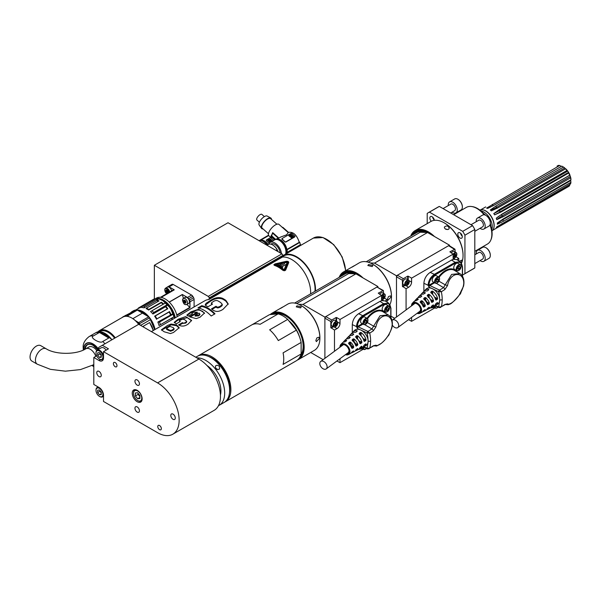 <?xml version="1.0" encoding="UTF-8"?>
<svg xmlns="http://www.w3.org/2000/svg" width="601" height="601" viewBox="0 0 601 601"><rect width="100%" height="100%" fill="white"/><g stroke="black" fill="none" stroke-linecap="round" stroke-linejoin="round"><path stroke-width="0.9" d="M102.343 345.297L138.718 324.292L198.908 359.045A30.486 17.602 60 0 1 218.824 385.91A30.486 17.602 60 0 1 214.151 410.34L172.825 434.2A30.486 17.602 -120 0 0 177.505 409.769A30.486 17.602 -120 0 0 157.582 382.897L103.507 351.675L108.45 348.828L102.343 345.297L98.744 347.37L98.744 349.226M102.921 394.384A4.891 2.825 60 0 1 99.466 396.382A4.891 2.825 60 0 1 96.01 390.395A4.891 2.825 60 0 1 99.466 388.396A4.891 2.825 60 0 1 102.921 394.384M99.466 389.996L97.67 390.154L97.67 392.551L99.466 394.789L101.261 394.624L101.261 392.228L99.466 389.996M103.507 395.473A5.401 3.118 60 0 1 102.523 396.855A5.401 3.118 60 0 1 99.826 396.592A5.401 3.118 60 0 1 99.638 396.48M96.01 390.192A5.401 3.118 60 0 1 96.01 389.981A5.401 3.118 60 0 1 97.122 387.51A5.401 3.118 60 0 1 98.819 387.352M96.686 355.822L93.809 357.49L93.809 384.452L99.015 387.465A6.356 3.666 -120 0 1 103.507 395.24L103.507 401.468L157.582 432.69A30.486 17.602 -120 0 0 172.825 434.2M103.507 351.675L103.507 357.903A6.356 3.666 -120 0 1 102.193 360.81A6.356 3.666 -120 0 1 99.015 360.495L100.57 359.593M93.809 357.49L99.015 360.495M137.193 390.312A6.987 4.034 -120 0 0 133.7 389.966A6.987 4.034 -120 0 0 132.626 395.571A6.987 4.034 -120 0 0 137.193 401.723A6.987 4.034 -120 0 0 140.687 402.069A6.987 4.034 -120 0 0 141.761 396.472A6.987 4.034 -120 0 0 137.193 390.312M134.947 408.207A3.178 1.833 60 0 1 135.608 406.757A3.178 1.833 60 0 1 138.778 408.59A3.178 1.833 60 0 1 138.778 412.256A3.178 1.833 60 0 1 136.337 411.407A3.178 1.833 60 0 1 134.947 408.207M139.44 383.836A3.178 1.833 -120 0 0 138.05 380.636A3.178 1.833 -120 0 0 135.608 379.787A3.178 1.833 -120 0 0 134.947 381.237A3.178 1.833 -120 0 0 136.337 384.437A3.178 1.833 -120 0 0 138.778 385.286A3.178 1.833 -120 0 0 139.44 383.836M96.769 372.68A3.178 1.833 60 0 1 97.43 371.23A3.178 1.833 60 0 1 100.607 373.063A3.178 1.833 60 0 1 100.607 376.729A3.178 1.833 60 0 1 98.158 375.88A3.178 1.833 60 0 1 96.769 372.68M113.386 363.605A2.539 1.465 60 0 1 113.912 362.441A2.539 1.465 60 0 1 116.459 363.913A2.539 1.465 60 0 1 116.459 366.843A2.539 1.465 60 0 1 114.498 366.167A2.539 1.465 60 0 1 113.386 363.605M157.762 426.567A2.539 1.465 60 0 1 158.288 425.403A2.539 1.465 60 0 1 160.828 426.875A2.539 1.465 60 0 1 160.828 429.805A2.539 1.465 60 0 1 158.874 429.122A2.539 1.465 60 0 1 157.762 426.567M175.282 418.011A3.178 1.833 -120 0 0 173.892 414.818A3.178 1.833 -120 0 0 171.45 413.961A3.178 1.833 -120 0 0 170.789 415.419A3.178 1.833 -120 0 0 172.179 418.612A3.178 1.833 -120 0 0 174.621 419.46A3.178 1.833 -120 0 0 175.282 418.011M106.167 350.143A5.401 3.118 -120 0 0 101.253 347.784L97.122 350.165A5.401 3.118 -120 0 0 96.01 352.637A5.401 3.118 -120 0 0 96.01 352.855M99.638 359.135A5.401 3.118 -120 0 0 99.826 359.248A5.401 3.118 -120 0 0 102.523 359.518A5.401 3.118 -120 0 0 103.5 358.151M103.507 355.807A5.401 3.118 -120 0 0 97.122 350.165M102.921 357.047A4.891 2.825 60 0 1 99.466 359.045A4.891 2.825 60 0 1 96.01 353.05A4.891 2.825 60 0 1 99.466 351.059A4.891 2.825 60 0 1 102.921 357.047M99.466 352.652L97.67 352.817L97.67 355.206L99.466 357.445L101.261 357.287L101.261 354.89L99.466 352.652M99.466 357.445L101.261 356.408M97.67 355.206L99.916 353.914L101.261 355.589M99.916 353.215L99.916 353.914M135.864 389.756A6.356 3.666 -120 0 0 134.827 390.057A6.356 3.666 -120 0 0 133.512 392.964A6.356 3.666 -120 0 0 133.512 393.174M137.817 400.627A6.356 3.666 -120 0 0 138.005 400.739A6.356 3.666 -120 0 0 141.175 401.055A6.356 3.666 -120 0 0 141.949 400.304M141.776 398.147A5.845 3.373 60 0 1 137.644 400.529A5.845 3.373 60 0 1 133.512 393.377A5.845 3.373 60 0 1 137.644 390.988A5.845 3.373 60 0 1 141.776 398.147M137.644 392.769L135.398 392.964L135.398 395.961L137.644 398.756L139.89 398.553L139.89 395.563L137.644 392.769M137.644 398.756L139.89 397.456M135.398 395.961L138.095 394.406L139.89 396.637M138.095 393.324L138.095 394.406M99.466 394.789L101.261 393.745M97.67 392.551L99.916 391.251L101.261 392.934M99.916 390.552L99.916 391.251M282.808 255.756A26.677 15.401 60 0 1 283.304 255.448A26.677 15.401 60 0 1 296.639 256.77A26.677 15.401 60 0 1 315.45 291.064M314.954 291.35A26.046 15.033 -120 0 0 296.639 257.288A26.046 15.033 -120 0 0 283.619 255.996L282.801 256.469M282.808 255.425L209.148 297.946A1.27 0.736 60 0 0 208.246 296.391L154.352 265.274L228.012 222.746L281.907 253.862A1.27 0.736 -120 0 1 282.808 255.425L282.808 256.402A1.27 0.736 -120 0 1 282.545 256.988A1.27 0.736 -120 0 1 282.357 257.04M310.597 293.859A26.677 15.401 -120 0 0 301.882 268.782A26.677 15.401 -120 0 0 282.455 257.033M151.384 331.609L204.791 300.778A26.677 15.401 60 0 1 208.697 299.568A1.27 0.736 60 0 0 208.885 299.516L282.545 256.988M209.148 297.946L209.148 298.93A1.27 0.736 60 0 1 208.885 299.516M154.352 298.945L154.352 265.274M167.904 286.722L172.036 284.341A21.598 12.471 -120 0 0 171.623 284.558L167.491 286.947A21.598 12.471 60 0 1 167.904 286.722A2.539 1.465 60 0 1 169.129 286.88L174.267 289.84L161.151 297.412A17.467 10.082 -120 0 1 169.197 302.063L182.313 294.49L187.452 297.457A2.539 1.465 60 0 1 188.669 298.712A21.598 12.471 60 0 1 189.488 300.124A2.539 1.465 60 0 1 189.969 301.815L189.969 307.75L176.852 315.322A17.467 10.082 -120 0 1 177.167 316.727M172.036 284.341A2.539 1.465 60 0 1 173.261 284.491L169.129 286.88M187.452 297.457L191.584 295.068L173.261 284.491M191.584 295.068A2.539 1.465 60 0 1 192.801 296.331A21.598 12.471 -120 0 1 193.62 297.743A2.539 1.465 60 0 1 194.1 299.426L189.969 301.815M194.1 306.946L194.1 299.426M273.906 264.853L274.454 265.417A26.677 15.401 60 0 1 282.545 270.082C283.965 270.953 285.024 270.901 285.73 269.932L288.75 262.397M222.438 298.276A26.677 15.401 60 0 1 225.871 300.372L228.192 303.911L223.076 309.275C218.847 312.122 215.15 312.122 211.98 309.267A26.677 15.401 -120 0 0 211.469 308.891L216.014 306.262A26.677 15.401 60 0 1 216.533 306.638C217.224 307.411 218.546 307.231 220.499 306.104L222.28 304.376L220.747 302.603A26.677 15.401 -120 0 0 218.681 301.326C217.051 300.169 215.218 300.275 213.182 301.634L211.334 303.002L212.123 303.933A26.677 15.401 60 0 1 212.514 304.121L207.961 306.75A26.677 15.401 -120 0 0 207.578 306.555L205.489 305.376L205.264 304.452L206.323 303.137L209.599 301.048C214.121 297.78 218.403 296.856 222.438 298.276L222.438 299.058C218.403 297.66 214.121 298.599 209.599 301.875L205.309 305.128M201.733 305.691A26.677 15.401 60 0 1 214.985 313.797L211.184 315.991A26.677 15.401 -120 0 0 197.932 307.885L201.733 305.691L201.733 306.51L198.969 308.11M192.365 313.752L188.196 316.156L186.858 315.037L190.923 311.851L198.63 309.222L204.528 313.023L200.005 317.23L196.264 318.613L189.961 316.945A26.677 15.401 -120 0 0 189.428 316.689L197.286 312.152L193.131 312.407C191.794 313.159 191.539 313.602 192.365 313.752L191.944 313.384L191.944 314.18M179.564 321.941L179.669 320.446L182.764 319.108L184.56 319.627L186.693 321.317L185.679 322.331C184.199 323.248 183.132 323.346 182.479 322.617L178.52 324.908C181.51 326.704 184.71 326.433 188.113 324.112L191.614 320.416L185.709 316.599L178.212 319.184L178.212 320.01L174.373 322.684M179.353 320.874L180.308 321.512L176.341 323.804L174.222 322.301L178.212 319.184M176.559 324.916L179.203 327.733L173.509 332.481L170.429 333.57L164.238 331.797L161.406 329.784L167.551 325.411L171.09 324.037L176.559 324.916L176.559 325.697L179.151 328.123M176.559 325.697L171.187 324.825L161.541 330.174M173.929 328.927L173.381 330.182L170.586 331.249L166.65 329.438L166.522 328.199L169.985 326.411L173.366 327.65L173.937 328.92L171.15 330.46L169.55 330.159L166.485 328.349M179.211 325.284L182.479 323.398L182.479 322.617M182.479 323.398L185.679 323.113L186.693 322.098L186.693 321.317M178.212 320.01L187.242 317.659L191.569 320.806M190.923 311.851L190.923 312.678L196.782 310.154L199.231 310.078L202.439 311.25L204.483 313.421M190.156 317.043L197.286 312.933L197.286 312.152M190.923 312.678L187.001 315.42M198.676 315.104L195.145 315.307L195.145 316.088L198.676 315.886L199.855 314.759L199.855 313.977L198.676 315.104L198.676 315.886M195.145 315.307L199.036 313.061L199.855 313.977M214.467 314.098A25.723 14.852 -120 0 0 201.733 306.51M211.8 304.534L211.297 303.174M228.162 304.316L225.871 301.154A25.723 14.852 -120 0 0 222.438 299.058M212.063 309.327L216.014 307.043L216.014 306.262M220.499 306.104L220.499 306.901C218.524 308.035 217.201 308.208 216.533 307.427A25.723 14.852 -120 0 0 216.014 307.043M216.533 307.427L216.533 306.638M220.499 306.901L222.107 305.646L222.28 304.331M274.454 265.311A26.805 15.476 60 0 1 282.545 269.977C283.957 270.848 285.024 270.796 285.73 269.826L288.69 262.645C288.796 261.63 288.022 261.187 286.354 261.3L275.175 263.847L273.936 264.635L274.454 265.417M288.074 262.524L285.114 269.601L282.988 269.721A26.805 15.476 -120 0 0 274.905 265.049L275.476 264.042L286.519 261.63L288.119 262.329M286.519 261.63L275.476 264.042M286.519 261.683L288.074 262.577M275.476 264.094L274.905 265.101M275.709 264.38L275.536 264.74A26.744 15.438 -120 0 1 283.619 269.406L284.258 269.368L287.218 262.427L286.752 262.164L287.218 262.382L275.536 264.688A26.805 15.476 60 0 1 283.619 269.353L284.258 269.316L287.218 262.382L286.752 262.111M278.233 264.853A26.805 15.476 60 0 1 282.718 267.453L282.455 267.603A26.805 15.476 -120 0 0 277.962 265.011L278.233 264.906A26.744 15.438 -120 0 1 282.68 267.475M282.004 266.724L285.836 264.575L282.004 266.724M280.742 265.747L282.478 264.846M279.42 265.221L283.251 263.065L279.42 265.221M282.034 266.589L283.77 265.642M283.77 265.695L285.836 264.62M282.478 264.898L284.543 263.816M279.45 265.109L281.185 264.147M281.185 264.2L283.251 263.118M166.612 293.746L165.41 292.311L164.704 289.907L165.538 288.18A3.493 2.013 -120 0 0 164.817 289.75M166.86 287.421A2.539 1.465 60 0 1 167.093 287.195A21.598 12.471 60 0 1 167.491 286.947M189.969 307.75A17.467 10.082 -120 0 0 189.871 307.374A14.289 8.249 60 0 1 187.016 304.384M183.523 298.336A14.289 8.249 60 0 1 182.404 294.58L169.287 302.145A17.467 10.082 -120 0 1 176.754 314.947L189.871 307.374M174.267 289.84A17.467 10.082 -120 0 0 173.584 289.75L160.475 297.322A17.467 10.082 -120 0 0 156.44 298.096L156.192 298.239M157.447 298.374A17.467 10.082 60 0 1 175.282 317.816M159.693 299.133A17.083 9.864 60 0 1 174.786 318.102M169.7 291.988A3.493 2.013 -120 0 0 167.98 288.871A3.493 2.013 -120 0 0 165.538 288.18L167.424 287.09A3.493 2.013 60 0 1 169.865 287.781A3.493 2.013 60 0 1 171.585 290.899M165.718 290.614L165.891 291.064L167.318 290.238L166.372 289.69L165.718 290.614L167.018 289.87M167.318 290.238L167.664 290.441L165.891 291.462L167.018 292.86L168.31 292.116L167.664 290.441M167.318 292.837L167.837 292.785M165.891 291.462L165.891 291.064M165.891 290.366L166.717 289.892M168.31 292.116L167.018 292.86M166.717 292.484L168.137 291.665M168.137 291.267L166.372 292.289M166.192 291.838L167.837 290.892M184.935 304.241A3.493 2.013 -120 0 0 186.821 304.504C185.506 304.294 184.026 305.917 182.486 300.177L183.328 298.449L185.213 297.36A3.493 2.013 60 0 1 188.706 299.381A3.493 2.013 60 0 1 188.706 303.415L186.821 304.504A3.493 2.013 -120 0 0 186.821 300.47A3.493 2.013 -120 0 0 183.328 298.449A3.493 2.013 -120 0 0 182.599 300.019M183.508 300.883L183.681 301.334L185.1 300.508L183.681 300.237L183.508 300.883L184.8 300.132M185.1 300.508L185.446 300.71L183.681 301.732L184.8 303.129L186.1 302.378L185.446 300.71M185.1 303.099L185.626 303.054M183.681 301.732L183.681 301.334M183.681 300.635L184.499 300.162M186.1 302.378L184.8 303.129M184.499 302.754L185.927 301.935M185.927 301.529L184.154 302.551M183.981 302.108L185.626 301.154M173.028 313.654L173.126 313.692A187.024 104.544 0.4 0 1 173.193 314.293L173.02 314.285A190.697 106.49 178.4 0 0 172.953 313.677L173.028 313.654A17.895 10.33 -120 0 0 167.777 305.053L167.724 305.113A193.657 117.601 -62.7 0 0 167.183 304.722L167.236 304.662A18.608 10.743 -120 0 0 165.545 302.934L165.643 302.874A17.895 10.33 -120 0 0 158.747 298.892L158.784 298.87A187.114 150.505 57.9 0 0 157.875 298.464L156.237 298.239M167.777 305.053L167.799 304.962A187.625 113.837 115.2 0 0 167.258 304.572L167.236 304.662M174.433 318.305A17.895 10.33 -120 0 0 174.072 316.78L174.11 316.629A187.625 12.613 145.9 0 0 173.982 316.637L173.944 316.78A18.608 10.743 -120 0 0 173.103 314.263M138.117 308.651L138.35 308.065A17.895 10.33 60 0 1 138.666 307.862A17.895 10.33 60 0 1 140.041 307.284L140.056 307.75A17.512 10.112 -120 0 0 138.591 308.351L135.653 310.048M153.36 299.846A17.895 10.33 60 0 0 152.646 300.012L140.041 307.284M171.961 319.732A17.512 10.112 -120 0 0 171.631 318.252L174.072 316.78M170.466 314.766A17.512 10.112 -120 0 0 169.174 312.024L169.535 311.588A17.895 10.33 60 0 1 171.045 314.781L157.86 322.046A17.512 10.112 -120 0 1 159.025 325.524L171.631 318.252M156.568 319.304A17.512 10.112 -120 0 0 154.63 316.164L155.186 316.028A17.895 10.33 60 0 1 156.936 318.861L169.174 312.024M148.627 310.033A17.512 10.112 -120 0 0 146.058 308.553L146.456 308.148A17.895 10.33 60 0 1 148.77 309.477L148.627 310.033L161.233 302.761A17.512 10.112 -120 0 1 163.164 304.286L150.558 311.566A17.512 10.112 -120 0 1 152.954 314.015L165.56 306.735A17.512 10.112 -120 0 1 167.236 308.884L154.63 316.164M158.484 301.199A17.512 10.112 -120 0 0 156.733 300.575L144.127 307.855A17.512 10.112 -120 0 0 141.731 307.532L142.557 306.082L156.14 298.254A18.608 10.743 -120 0 1 157.83 298.479L157.83 298.479A18.556 10.713 -120 0 0 156.305 298.254M140.056 307.75L142.369 306.412M172.104 317.937A17.895 10.33 60 0 1 172.457 319.447M174.012 316.832A193.702 11.997 -32.5 0 0 173.877 316.84L159.025 325.524M160.384 324.63A18.608 10.743 60 0 0 159.528 322.076L173.02 314.285M155.186 316.028L167.784 308.749A17.895 10.33 60 0 0 165.808 306.209L167.724 305.113M169.535 311.588L156.936 318.861M172.953 313.677L171.045 314.781M165.808 306.209L165.56 306.735M152.954 314.015L153.683 312.512L167.183 304.722M153.683 312.512A18.608 10.743 60 0 0 151.963 310.755L165.463 302.964M162.871 300.658L170.368 308.012L174.598 318.207A17.016 9.826 -120 0 0 162.871 300.658L158.792 298.877A17.835 10.3 60 0 1 162.293 300.327A17.835 10.3 60 0 1 165.793 302.919M158.747 298.892L156.778 300.042A17.895 10.33 60 0 1 159.062 300.868L146.456 308.148M165.56 302.904L163.652 304.008A17.895 10.33 60 0 0 161.376 302.205L148.77 309.477M157.83 298.479L157.77 298.524A192.065 156.869 -120 0 1 158.694 298.937M156.778 300.042L156.733 300.575M144.127 307.855L144.278 306.315L157.77 298.524M142.557 306.082A18.608 10.743 60 0 1 144.278 306.315M152.646 300.012L152.662 300.47M161.376 302.205L161.233 302.761M163.164 304.286L163.652 304.008M151.963 310.755L150.558 311.566M167.236 308.884L167.784 308.749M159.528 322.076L157.86 322.046M146.764 315.585A16.768 9.684 -120 0 0 139.184 311.04M144.826 314.383A16.099 9.293 -120 0 0 142.79 313.001A16.099 9.293 -120 0 0 141.227 312.219M122.146 317.531A17.977 10.375 60 0 1 123.355 316.614L127.66 314.744L133.948 311.108L130.62 312.67M137.509 310.139L148.687 316.832L142.565 313.053L132.851 318.665M138.696 324.307A17.534 10.119 -120 0 0 131.935 318.094A17.534 10.119 -120 0 0 131.852 318.049M138.643 324.337A17.782 10.27 -120 0 0 131.762 317.997A17.782 10.27 -120 0 0 122.867 317.11L99.511 330.595A17.782 10.27 60 0 1 115.287 337.822M99.45 332.436L93.523 335.861C88.505 337.138 100.592 344.365 102.854 341.436L108.781 338.017A17.782 10.27 60 0 0 99.45 332.436L108.781 338.017M85.289 349.068A11.494 6.641 60 0 1 87.551 344.764M96.731 350.466A8.895 5.131 -120 0 0 88.933 346.972L85.793 348.79A8.895 5.131 60 0 1 95.807 356.333M46.172 348.79L40.785 345.673A8.895 5.131 120 0 0 33.934 348.054A8.895 5.131 120 0 0 30.05 357.009A8.895 5.131 120 0 0 31.891 361.081L37.285 364.191A8.895 5.131 -60 0 1 35.436 360.119A8.895 5.131 -60 0 1 39.32 351.172A8.895 5.131 -60 0 1 46.172 348.79C55.54 354.838 76.425 354.838 85.793 348.79M153.398 330.445L152.053 326.719L149.641 322.564L143.354 326.193L143.789 327.222M143.812 327.237L143.354 326.193L149.641 322.564L153.3 330.505M131.784 311.739L130.064 313.346L131.919 311.679L133.948 311.108L126.428 315.029L130.89 312.873M125.94 315.209L124.978 315.675M259.008 240.64A9.398 5.424 60 0 1 260.323 240.468A9.398 5.424 60 0 1 267.084 245.155M267.858 244.712A8.256 4.77 -120 0 0 261.728 240.731M260.225 240.46A8.895 5.131 60 0 1 268.181 244.524M259.985 240.468L259.782 240.272A9.27 5.356 60 0 0 259.414 240.535M260.21 240.46L268.685 235.569M269.083 243.405A8.895 5.131 -120 0 0 267.843 241.985A8.895 5.131 -120 0 0 266.393 240.753L266.453 240.595A0.639 0.473 -158.9 0 1 266.476 239.912L270.743 237.455M268.519 235.224L259.782 240.272M266.453 240.595L269.158 243.292M272.403 241.136L270.27 238.958L267.723 240.16L269.917 242.579M267.64 240.28L270.24 239.033L272.351 241.166M269.526 240.52L270.029 240.708M270.3 241.039L270.788 241.204A1.149 0.849 21.1 0 0 269.263 239.679L269.609 240.227A0.548 0.406 21.1 0 1 270.292 240.813L270.292 240.813A0.548 0.406 -158.9 0 0 269.639 240.145L269.256 239.882M271.089 240.888A1.149 0.849 -158.9 0 1 270.758 241.279M268.166 240.377L269.819 242.188L270.713 241.805M269.992 240.46L269.601 240.685L269.992 240.46M270.788 241.204L270.33 240.963M270.698 241.625L269.849 242.113L268.174 240.34L268.805 239.942L269.301 240.332A0.548 0.406 -158.9 0 0 269.954 241.001L270.698 241.625M277.978 251.594L277.106 249.776L275.964 250.437M278 251.609A8.324 4.8 -120 0 0 272.786 244.975A8.324 4.8 -120 0 0 272.704 244.923M277.106 249.776A8.572 4.951 -120 0 0 272.614 244.87A8.572 4.951 -120 0 0 268.324 244.442L266.957 245.231M280.156 252.856A7.625 4.402 -120 0 0 276.205 245.396A7.625 4.402 -120 0 0 270.998 243.998L270.766 244.134M281.418 253.584A9.398 5.424 -120 0 0 277.016 244.63A9.398 5.424 -120 0 0 270.112 242.458A9.398 5.424 -120 0 0 268.587 244.306M270.112 242.458L274.604 239.867A9.398 5.424 60 0 1 282.823 243.525A9.398 5.424 60 0 1 285.588 254.125M285.798 253.382A8.256 4.77 -120 0 0 282.162 241.587A8.256 4.77 -120 0 0 277.895 239.694M287.075 253.269A9.526 5.499 -120 0 0 287.255 252.555L287.083 252.397A9.27 5.356 60 0 0 287.12 249.746L299.839 242.406L299.17 241.812M271.149 237.808L268.91 235.825A7.625 3.11 131.6 0 1 271.637 228.057A7.625 3.11 131.6 0 1 279.029 224.421L288.255 232.655L286.549 234.841L280.629 237.057L276.377 239.423A8.895 5.131 60 0 1 282.65 241.497A8.895 5.131 60 0 1 286.835 249.49L287.12 249.746M287.255 252.555L300.718 244.78L300.545 245.493M299.839 242.406L300.365 244.727L287.083 252.397M288.555 232.399L282.906 227.388L282.057 227.238M288.232 232.579L288.623 232.362C293.326 231.67 296.871 234.983 299.268 242.316L286.835 249.49M275.731 239.416L271.682 235.825L272.719 232.632L278.804 238.026M276.896 224.233L270.593 218.636A6.356 2.592 131.6 0 0 264.432 221.671A6.356 2.592 131.6 0 0 262.164 228.147L268.467 233.736M263.05 228.936A6.987 2.855 -48.4 0 1 261.555 228.418A6.987 2.855 -48.4 0 1 261.435 226.246A6.987 2.855 -48.4 0 1 265.68 220.064A6.987 2.855 -48.4 0 1 270.788 218.005A6.987 2.855 -48.4 0 1 271.479 219.425M270.788 218.005L267.152 216.044A6.04 2.464 131.6 0 0 262.735 217.817A6.04 2.464 131.6 0 0 259.069 223.166A6.04 2.464 131.6 0 0 259.174 225.044L261.555 228.418M264.38 216.608L261.871 214.392A3.749 1.533 131.6 0 0 258.242 216.18A3.749 1.533 131.6 0 0 256.897 219.996L259.407 222.22M285.806 241.85L284.874 241.895A8.895 5.131 -120 0 0 283.492 240.453A8.895 5.131 -120 0 0 282.012 239.356L281.997 238.837L284.919 241.722A0.639 0.451 -165 0 0 285.806 241.85L294.79 236.659A0.639 0.451 -165 0 0 294.971 236.441L294.896 236.711M285.723 242.143L294.708 236.959L294.76 236.193L294.79 236.659M271.562 235.314L272.719 232.632L272.749 233.256L278.128 238.026L275.589 239.499M271.547 235.307A44.466 31.44 -165 0 0 271.171 235.637L275.536 239.506M271.171 235.637A9.361 2.757 122.9 0 0 270.938 236.501L274.68 239.822M273.59 240.445L271.351 238.462L271.329 237.838M271.351 238.462L271.449 236.696M282.057 239.183A0.639 0.451 -165 0 1 282.072 238.537L291.057 233.353A0.639 0.451 -165 0 1 291.936 233.481L294.806 236.02A0.639 0.451 -165 0 1 294.971 236.441M288.848 235.802L291.327 237.741L293.604 236.381L291.057 234.277L288.848 235.802M288.78 235.682L291.387 234.413L293.581 236.418M291.154 236.118L291.673 236.253M292.011 236.944L291.951 237.057A1.149 0.811 -165 0 1 290.05 236.073L290.073 235.983A1.149 0.811 15 0 1 290.411 235.584L290.892 236.028A0.548 0.391 15 0 0 290.884 236.043L290.907 235.983M290.448 235.104L291.23 235.832A0.548 0.391 15 0 1 291.943 236.328L292.417 236.794L293.048 236.343M291.23 236.253L291.688 236.216L291.23 236.253M292.011 236.989L291.59 236.539A0.548 0.391 -165 0 1 290.892 235.998M290.073 235.983A1.149 0.811 15 0 0 291.973 236.974M291.936 236.343A0.548 0.391 -165 0 0 291.252 235.742L290.448 235.051L291.342 234.69L293.018 236.178L291.898 236.456M285.535 315.465A25.084 14.484 -120 0 0 273.297 314.308M300.35 356.145A25.084 14.484 -120 0 0 303.497 346.574M271.84 314.436A25.723 14.852 60 0 1 285.31 315.33A25.723 14.852 60 0 1 303.497 346.837A25.723 14.852 60 0 1 299.538 357.633M270.18 314.586A26.677 15.401 60 0 1 271.968 313.234A26.677 15.401 60 0 1 292.529 320.378A26.677 15.401 60 0 1 304.174 347.228A26.677 15.401 60 0 1 298.644 359.436A26.677 15.401 60 0 1 297.412 360.029M315.848 340.482L316.885 337.882L318.876 337.221L319.439 338.408L316.329 341.623L315.848 340.482M280.562 308.411L287.691 304.159A26.677 15.401 60 0 1 301.026 305.473L301.026 305.473A26.677 15.401 60 0 1 319.89 338.153A26.677 15.401 60 0 1 314.368 350.36L298.644 359.436M282.748 307.006L271.968 313.234M300.575 307.907L296.24 306.826L296.984 305.834L301.319 306.826L300.575 307.907M301.251 305.608A26.046 15.033 60 0 1 301.477 305.736L301.026 305.473L301.477 305.736A26.046 15.033 60 0 1 319.89 337.634A26.046 15.033 60 0 1 319.89 337.89M274.184 314.233A24.769 14.304 60 0 1 285.633 315.916A24.769 14.304 60 0 1 300.808 334.795A24.769 14.304 60 0 1 300.8 355.026M225.36 401.753L278.225 371.23A26.677 15.401 -120 0 0 278.308 371.178L296.361 360.758A26.677 15.401 -120 0 0 301.131 353.974L301.131 342.435A26.677 15.401 -120 0 0 296.361 330.144L287.706 319.379A26.677 15.401 -120 0 0 278.173 313.872L269.518 314.646L251.466 325.073A26.677 15.401 -120 0 1 251.549 325.021L198.683 355.544A26.677 15.401 60 0 1 219.237 362.688A26.677 15.401 60 0 1 230.882 389.538A26.677 15.401 60 0 1 225.36 401.753A26.677 15.401 60 0 1 224.714 402.092M287.706 319.379L269.654 329.806A26.677 15.401 -120 0 1 278.308 340.572L296.361 330.144M198.067 355.935A26.677 15.401 60 0 1 198.683 355.544M301.131 353.974L283.079 364.394A26.677 15.401 -120 0 0 283.747 359.015A26.677 15.401 -120 0 0 283.079 352.862L301.131 342.435M251.549 325.021A26.677 15.401 -120 0 1 260.12 324.3L278.173 313.872M229.477 392.926A25.219 14.559 -120 0 0 229.852 388.945A25.219 14.559 -120 0 0 208.382 356.385M196.895 357.88A26.677 15.401 60 0 1 224.684 393.114A26.677 15.401 60 0 1 219.162 405.329L224.105 402.475A26.677 15.401 -120 0 0 224.105 371.673A26.677 15.401 -120 0 0 197.421 356.273L195.761 357.227M219.162 405.329A26.677 15.401 60 0 1 218.471 405.69M219.388 366.422C217.93 365.085 216.623 364.965 215.474 366.054C215.413 369.089 216.796 370.066 219.628 368.976L219.388 366.422M220.432 395.022A21.343 12.32 -120 0 0 206.984 365.521M215.481 368.015L217.855 369.683M319.807 363.522A4.635 2.982 -126.5 0 0 322.181 368.143A4.635 2.982 -126.5 0 0 326.215 368.901A4.635 2.982 -126.5 0 0 325.855 363.402A4.635 2.982 -126.5 0 0 320.701 361.441A4.635 2.982 -126.5 0 0 319.807 363.522M340.384 276.663A25.723 14.852 60 0 1 356.904 273.996A25.723 14.852 60 0 1 360.427 276.43M357.129 274.131A25.084 14.484 -120 0 0 341.879 275.806M339.152 277.377A26.677 15.401 60 0 1 343.562 271.9A26.677 15.401 60 0 1 363.019 277.925M387.442 299.148L388.479 296.548L390.47 295.887L391.033 297.074L387.923 300.29L387.442 299.148M352.156 267.077L359.285 262.825A26.677 15.401 60 0 1 372.62 264.139L372.62 264.139A26.677 15.401 60 0 1 391.484 296.819A26.677 15.401 60 0 1 390.004 304.422M354.342 265.672L343.562 271.9M372.169 266.574L367.835 265.492L368.578 264.5L372.913 265.492L372.169 266.574M372.845 264.275A26.046 15.033 60 0 1 373.071 264.402L372.62 264.139L373.071 264.402A26.046 15.033 60 0 1 391.484 296.301A26.046 15.033 60 0 1 391.484 296.556M413.511 234.443A25.054 14.462 60 0 1 428.701 232.82M427.424 232.504A24.769 14.304 -120 0 0 413.969 234.18M456.722 259.609L460.351 261.856L455.175 262.306L451.554 260.06L430.203 272.388C426.372 275.04 424.261 278.669 423.885 283.281L428.077 285.25L429.024 287.15A1.27 0.624 115.1 0 1 429.82 285.543L428.919 285.242L433.93 282.35M430.203 272.388L434.35 274.334C430.549 277.001 428.46 280.637 428.077 285.25L428.919 285.22L428.077 285.272M451.554 260.06L453.334 259.294A4.38 2.524 -60 0 1 453.124 258.114L453.124 254.155L411.595 278.135L411.595 282.094A4.215 2.434 -60 0 1 408.612 287.263L406.126 285.775M406.081 309.921L406.081 288.72L408.612 287.263M434.959 307.832L411.595 321.317L411.595 317.381M423.885 291.53L423.885 283.281M453.334 259.294L456.722 259.617L458.751 258.445L458.751 260.872M453.124 254.155L449.864 251.819L454.965 249.19L455.22 252.082M451.253 252.998A3.178 1.833 -60 0 1 454.213 251.503L456.189 252.645A3.178 1.833 -60 0 1 456.85 254.103A3.178 1.833 -60 0 1 456.843 254.261M427.544 232.512L449.48 245.178L396.487 275.776L374.543 263.11L427.544 232.512L420.264 232.226L368.3 262.231M406.081 288.72L402.422 286.301L402.422 280.246L403.324 278.691L407.673 276.175L408.207 276.182L408.207 279.916M411.595 278.135L408.207 276.182M396.487 275.776L396.487 276.813L397.381 275.258L403.324 278.691M407.132 285.392A3.178 1.833 -60 0 1 406.997 285.475A3.178 1.833 -60 0 1 405.405 285.633L403.429 284.491A3.178 1.833 -60 0 1 402.775 283.041A3.178 1.833 -60 0 1 404.157 279.841A3.178 1.833 -60 0 1 406.607 278.992L408.582 280.134A3.178 1.833 -60 0 1 409.243 281.584A3.178 1.833 -60 0 1 409.236 281.749M402.422 280.246L396.487 276.813L396.487 317.012M370.246 262.945L374.543 263.11M394.714 318.32L390.943 316.149M411.595 321.317L408.507 319.664M432.915 306.653A3.493 2.013 -60 0 1 432.908 306.653L435.342 308.058A3.493 2.013 -60 0 1 434.613 306.457A3.493 2.013 -60 0 1 434.696 305.684M437.227 282.906A3.493 2.013 -60 0 1 437.085 282.988A3.493 2.013 -60 0 1 435.342 283.161L432.915 281.756A3.493 2.013 -60 0 1 432.382 278.962A3.493 2.013 -60 0 1 434.658 275.882A3.493 2.013 -60 0 1 436.409 275.709L438.835 277.106A3.493 2.013 -60 0 1 439.556 278.706A3.493 2.013 -60 0 1 439.556 278.872M458.781 270.458A3.493 2.013 -60 0 1 458.646 270.54A3.493 2.013 -60 0 1 456.903 270.713L454.476 269.316A3.493 2.013 -60 0 1 453.747 267.715A3.493 2.013 -60 0 1 455.273 264.2A3.493 2.013 -60 0 1 457.97 263.261L460.396 264.665A3.493 2.013 -60 0 1 461.117 266.258A3.493 2.013 -60 0 1 461.11 266.423M434.553 305.631A9.218 5.927 -126.5 0 0 435.627 305.255L437.318 304.391A9.526 6.13 -126.5 0 0 439.632 300.883A9.526 6.13 -126.5 0 0 439.632 298.584A9.526 6.13 -126.5 0 0 433.043 289.036A9.526 6.13 -126.5 0 0 431.623 288.367A9.526 6.13 -126.5 0 0 426.056 289.149L424.727 290.508A9.218 5.927 -126.5 0 0 424.058 291.425M417.071 313.331A6.356 4.087 -126.5 0 0 419.971 313.279A6.356 4.087 -126.5 0 0 421.564 310.206A6.356 4.087 -126.5 0 0 418.063 303.678A6.356 4.087 -126.5 0 0 412.459 303.122A6.356 4.087 -126.5 0 0 411.557 305.691A6.356 4.087 -126.5 0 0 411.557 305.879M435.627 305.255A9.218 5.927 -126.5 0 0 437.663 302.739L437.28 302.566M430.639 307.614A8.504 5.469 -126.5 0 0 431.721 307.254L433.674 306.255A8.857 5.702 -126.5 0 0 435.605 303.903L437.333 302.536M422.811 311.588A7.077 4.553 -126.5 0 0 423.915 311.258L425.869 310.259A7.43 4.778 -126.5 0 0 427.379 308.576L429.084 307.246M429.137 307.216L429.437 307.404A7.79 5.011 -126.5 0 1 427.822 309.26L429.768 308.26A8.144 5.244 -126.5 0 0 431.495 306.24L433.178 304.902M426.733 309.605A7.79 5.011 -126.5 0 0 427.822 309.26M419.971 313.279L421.962 312.257A6.716 4.32 -126.5 0 0 423.262 310.905L424.982 309.583M425.035 309.553L425.32 309.74A7.077 4.553 -126.5 0 1 423.915 311.258M431.721 307.254A8.504 5.469 -126.5 0 0 433.554 305.075L433.231 304.872M434.628 297.217L437.663 298.592L436.191 300.072L435.605 299.756A8.857 5.702 -126.5 0 0 430.917 292.785L430.812 292.071L431.788 291.185L432.682 291.185L432.682 294.415M437.663 298.592A9.218 5.927 -126.5 0 0 432.682 291.185M435.627 299.816L436.191 300.072L435.605 299.756M430.917 292.785L430.812 292.071L430.812 292.687M418.116 299.531L418.116 299.02L418.228 299.433L416.358 300.635A6.716 4.32 -126.5 0 0 414.021 301.514L412.459 303.122M414.915 300.898L414.923 300.898A7.077 4.553 -126.5 0 1 415.554 299.944L417.079 298.374A7.43 4.778 -126.5 0 1 419.874 297.412L420.768 297.119L421.639 295.797A7.79 5.011 -126.5 0 0 418.612 296.796A7.79 5.011 -126.5 0 0 417.958 297.735M418.228 299.433L418.116 299.02A7.077 4.553 -126.5 0 0 415.554 299.944M428.678 289.93L428.678 289.374A9.218 5.927 -126.5 0 0 424.727 290.508M428.783 289.825L428.678 289.374L427.807 290.719L426.913 290.982A8.857 5.702 -126.5 0 0 423.202 292.086L421.669 293.656A8.504 5.469 -126.5 0 0 421.008 294.58M425.155 293.123L425.155 292.582A8.504 5.469 -126.5 0 0 421.669 293.656M425.268 293.025L425.155 292.582L425.268 293.025L423.397 294.19A8.144 5.244 -126.5 0 0 420.144 295.226L418.612 296.796M421.639 296.331L421.639 295.797L421.744 296.225M429.159 297.623A4.868 3.133 -126.5 0 1 430.429 299.516L433.554 300.921L432.096 302.416L431.495 302.093A8.144 5.244 -126.5 0 0 427.401 296L427.288 295.271L428.265 294.377L429.159 294.392L429.159 297.623L428.265 297.42M431.518 302.153L432.096 302.416L431.495 302.093M427.401 296L427.288 295.271L427.288 295.895M433.554 300.921A8.504 5.469 -126.5 0 0 429.159 294.392M425.643 300.2A4.898 3.148 -126.5 0 1 426.935 302.13L429.437 303.257A7.79 5.011 -126.5 0 0 425.643 297.608L425.643 300.2L424.734 300.004M429.437 303.257L427.995 304.752L427.379 304.422A7.43 4.778 -126.5 0 0 423.878 299.215L423.773 298.472L424.749 297.585L425.643 297.608M427.401 304.489L427.995 304.752L427.379 304.422M423.878 299.215L423.773 298.472L423.773 299.11M422.12 302.776A4.921 3.163 -126.5 0 1 423.442 304.737L425.32 305.586L425.035 306.442L423.893 307.088L423.262 306.75A6.716 4.32 -126.5 0 0 420.362 302.446L420.249 301.679L421.233 300.785L422.12 300.831L422.12 302.776L420.82 302.874M423.284 306.818L423.893 307.088L423.262 306.75M420.362 302.446L420.249 301.679L420.249 302.326M425.32 305.586A7.077 4.553 -126.5 0 0 422.12 300.831M444.883 304.474A1.908 1.172 56.8 0 1 444.537 304.985L441.329 306.72A150.618 85.365 -0.9 0 0 444.883 304.474L447.52 303.843C450.247 306.247 462.935 294.618 463.777 283.199C463.641 270.938 450.269 271.509 447.52 285.558L444.883 289.494A150.618 88.52 -179.1 0 1 441.329 291.748A37.961 24.356 53.7 0 1 442.208 299.636A37.961 24.356 53.7 0 1 441.329 306.72L438.955 307.088A1.923 1.262 -170.2 0 1 438.677 306.938A1.27 0.654 -66.6 0 0 438.955 307.524L434.568 305.624M438.955 291.74A1.27 0.481 -71.9 0 1 439.571 290.11L441.329 291.748L438.955 291.74A1.923 0.932 171.6 0 1 438.677 291.68A36.06 23.199 53.5 0 1 439.632 298.584M445.251 304.414L448.151 304.752L449.631 304.211C451.118 304.008 454.266 301.048 459.081 295.316L463.536 286.196C465.189 278.143 461.523 274.334 459.727 273.568L451.621 274.417L443.515 287.624A148.808 87.4 -179.1 0 1 439.571 290.11A0.684 0.406 -179.1 0 1 439.474 290.073L429.82 285.543L434.643 282.755M423.442 304.737L423.307 305.661L425.035 306.442M426.935 302.13L426.8 303.054M426.117 232.459A24.138 13.936 -120 0 0 416.756 232.572L366.234 261.743M449.48 245.178L449.48 245.794M458.751 258.445L456.016 256.755M454.318 249.242L448.586 245.696L449.232 245.644L454.972 249.19M444.883 289.494A1.908 1.164 -123.3 0 0 443.515 287.624L436.273 283.296M447.52 285.558L445.183 284.806L438.91 281.185M447.52 303.843A1.908 1.795 120.8 0 1 445.484 304.512M444.537 304.985L445.176 304.369M440.751 307.374L439.196 307.614A1.27 0.503 -73.5 0 1 438.955 307.088M430.203 307.997L434.658 307.404M437.227 307.795A3.493 2.013 -60 0 1 437.085 307.877A3.493 2.013 -60 0 1 435.342 308.058M435.207 305.901A3.11 1.795 120 0 0 435.154 306.457A3.11 1.795 120 0 0 437.355 307.727A3.11 1.795 120 0 0 438.091 307.149M436.409 306.42L437.01 306.683M435.342 283.161A3.493 2.013 -60 0 1 434.801 280.359A3.493 2.013 -60 0 1 437.085 277.279A3.493 2.013 -60 0 1 438.835 277.106M437.085 282.988L437.355 282.831A3.11 1.795 120 0 0 439.556 279.022A3.11 1.795 120 0 0 437.355 277.752A3.11 1.795 120 0 0 435.154 281.561A3.11 1.795 120 0 0 437.355 282.831M436.236 280.194L436.236 281.681L437.355 281.786L438.482 280.389L438.482 278.894L437.355 278.796L436.236 280.194M438.482 280.389L436.95 279.3M436.236 280.397L436.95 279.503M437.355 281.786L436.236 281.133M456.903 270.713A3.493 2.013 -60 0 1 456.174 269.113A3.493 2.013 -60 0 1 457.699 265.597A3.493 2.013 -60 0 1 460.396 264.665M461.117 266.258L461.117 266.574A3.11 1.795 120 0 0 458.916 265.304A3.11 1.795 120 0 0 456.715 269.113A3.11 1.795 120 0 0 458.916 270.382A3.11 1.795 120 0 0 461.117 266.574M459.562 266.175L458.27 266.919L457.624 268.587L458.27 269.511L459.562 268.767L460.208 267.099L459.562 266.175M460.208 267.099L459.089 266.446M459.562 268.767L458.037 267.888L458.45 266.814M459.292 295.023A3.11 1.795 120 0 0 460.997 292.356M407.26 320.588L407.23 320.611A2.795 1.615 120 0 0 407.26 320.588A2.795 1.615 120 0 0 407.839 320.153M405.405 285.633A3.178 1.833 -60 0 1 404.751 284.183A3.178 1.833 -60 0 1 406.133 280.983A3.178 1.833 -60 0 1 408.582 280.134M409.243 281.899A2.795 1.615 120 0 0 407.26 280.757A2.795 1.615 120 0 0 405.284 284.183A2.795 1.615 120 0 0 407.26 285.317A2.795 1.615 120 0 0 409.243 281.899L409.243 281.584M408.304 282.064L408.312 281.644L407.02 281.952L406.216 284.431L407.087 284.506L408.064 283.439L408.304 282.064L407.899 281.831M407.493 281.764L408.289 282.793L407.553 282.372M407.576 282.38L406.554 284.033M453.124 254.298A3.178 1.833 -60 0 1 456.189 252.645M454.739 257.904A3.178 1.833 -60 0 1 454.604 257.987A3.178 1.833 -60 0 1 453.124 258.205M453.124 257.626A2.795 1.615 120 0 0 454.874 257.837A2.795 1.615 120 0 0 456.85 254.411A2.795 1.615 120 0 0 455.348 253.059A2.795 1.615 120 0 0 453.124 255.493M455.919 254.576L455.047 254.08L454.626 254.463L453.823 256.943L454.694 257.018L455.671 255.951L455.919 254.576L455.513 254.343M455.107 254.283L454.168 256.544M564.527 167.769L565.511 168.851L498.131 207.743L491.363 210.861L490.311 209.974L496.028 205.97L563.4 167.078L564.527 167.769A10.608 6.123 60 0 0 563.475 167.078L562.581 166.56A11.877 6.859 60 0 0 561.8 166.146L494.428 205.046L487.636 208.419L486.585 208.089L559.696 165.478A11.877 6.859 60 0 0 558.246 165.448L557.044 166.139M568.433 172.442L500.167 211.86L501.257 211.913L494.615 214.865L493.774 213.603L499.574 209.388L566.946 170.489A11.877 6.859 60 0 0 565.503 168.851L565.789 168.828A10.608 6.123 60 0 1 567.644 170.939L568.651 172.457A10.608 6.123 60 0 1 569.936 175.064L570.251 176.589L501.985 215.999L503.18 216.721L570.552 177.828A11.877 6.859 60 0 1 570.912 179.834L503.54 218.734L497.335 222.994L497.335 224.241L503.533 221.221L570.905 182.321A11.877 6.859 60 0 1 570.544 183.921L496.734 226.908L496.268 227.756L502.241 224.519L569.605 185.619A11.877 6.859 60 0 1 568.606 186.49L497.395 227.606M503.18 216.721L496.742 219.635L496.276 218.246L496.666 217.915M496.276 218.246L502.248 213.941L569.936 175.064M501.257 211.913L568.629 173.02A11.877 6.859 60 0 1 569.62 175.041M562.581 166.56A11.877 6.859 60 0 1 563.4 167.078M493.556 228.741A11.877 6.859 -120 0 0 493.624 228.59A11.877 6.859 -120 0 0 494.172 225.443A11.877 6.859 -120 0 0 482.776 209.809A11.877 6.859 -120 0 0 482.618 209.787M559.696 165.478L561.326 166.417M570.912 179.834L570.95 179.316A10.608 6.123 60 0 0 570.492 176.732L570.251 176.589M570.732 179.932L570.732 180.563L502.466 219.974A25.407 14.694 0.1 0 0 497.335 224.241M570.905 182.321L570.732 180.563M491.918 230.994A12.103 6.987 -120 0 0 493.496 228.891A12.103 6.987 -120 0 0 494.06 225.691A12.103 6.987 -120 0 0 482.445 209.764A12.103 6.987 -120 0 0 479.846 210.08M491.738 229.83A12.103 6.987 -120 0 0 492.264 226.727A12.103 6.987 -120 0 0 480.762 210.816M483.414 213.363A11.689 6.754 60 0 1 485.683 215.301M490.311 223.324A11.689 6.754 60 0 1 490.859 226.261M453.665 214.715L466.308 207.413A21.155 12.215 60 0 1 471.552 206.511L472.303 206.616A20.644 11.922 60 0 1 484.752 214.91M490.183 224.323A20.644 11.922 60 0 1 492.106 233.797A20.644 11.922 60 0 1 491.145 239.258L490.859 239.957A21.155 12.215 60 0 1 487.464 244.044L474.813 251.346M471.552 206.511A21.155 12.215 60 0 1 484.121 214.782M489.98 224.939A21.155 12.215 60 0 1 491.843 234.36A21.155 12.215 60 0 1 490.859 239.957M462.537 274.815L462.71 274.905A35.572 20.539 -120 0 0 463.852 274.326L473.738 268.617A35.572 20.539 -120 0 0 474.813 267.918L474.813 229.492A35.572 20.539 -120 0 0 472.589 225.638L439.316 206.428A35.572 20.539 -120 0 0 438.167 207.007L428.288 212.716A35.572 20.539 -120 0 0 427.206 213.415L427.206 223.61M474.813 229.492L464.934 235.201A35.572 20.539 -120 0 0 462.71 231.34L429.43 212.13A35.572 20.539 -120 0 0 428.288 212.716M474.813 267.918L464.934 273.62L464.934 235.201M472.589 225.638L462.71 231.34M463.852 274.326A35.572 20.539 -120 0 0 464.934 273.62M457.797 234.157A3.178 1.833 60 0 1 458.458 232.7A3.178 1.833 60 0 1 460.907 233.549A3.178 1.833 60 0 1 462.289 236.749A3.178 1.833 60 0 1 461.636 238.199A3.178 1.833 60 0 1 459.187 237.35A3.178 1.833 60 0 1 457.797 234.157M434.328 220.342A3.178 1.833 -120 0 0 432.848 217.307A3.178 1.833 -120 0 0 430.511 216.563A3.178 1.833 -120 0 0 429.85 218.02A3.178 1.833 -120 0 0 431.285 221.266M439.316 206.428L429.43 212.13M462.229 236.125A3.178 1.833 60 0 1 460.554 233.218M432.6 217.081A3.178 1.833 -120 0 0 434.283 219.996M474.813 263.599L482.611 259.099A3.809 2.201 -120 0 0 483.399 257.348A3.809 2.201 -120 0 0 481.739 253.517A3.809 2.201 -120 0 0 478.802 252.495L474.813 254.794M476.255 253.96A6.356 3.666 60 0 1 476.21 253.201A6.356 3.666 60 0 1 477.532 250.294A6.356 3.666 60 0 1 482.423 251.999A6.356 3.666 60 0 1 485.195 258.385A6.356 3.666 60 0 1 483.88 261.3A6.356 3.666 60 0 1 480.071 260.564M483.88 261.3L489.004 258.34A6.356 3.666 -120 0 0 490.318 255.433A6.356 3.666 -120 0 0 485.826 247.65A6.356 3.666 -120 0 0 482.648 247.342L477.532 250.294M490.318 255.433L490.318 255.125A5.972 3.448 -120 0 0 486.096 247.807A5.972 3.448 -120 0 0 485.961 247.732M474.813 231.325L482.611 226.825A3.809 2.201 -120 0 0 483.399 225.082A3.809 2.201 -120 0 0 481.739 221.243A3.809 2.201 -120 0 0 478.802 220.221L471.004 224.721M476.255 221.686A6.356 3.666 60 0 1 476.21 220.928A6.356 3.666 60 0 1 477.532 218.02A6.356 3.666 60 0 1 482.423 219.726A6.356 3.666 60 0 1 485.195 226.119A6.356 3.666 60 0 1 483.88 229.026A6.356 3.666 60 0 1 480.071 228.29M483.88 229.026L489.004 226.066A6.356 3.666 -120 0 0 490.318 223.159A6.356 3.666 -120 0 0 485.826 215.383A6.356 3.666 -120 0 0 482.648 215.068L477.532 218.02M490.318 223.159L490.318 222.851A5.972 3.448 -120 0 0 486.096 215.534A5.972 3.448 -120 0 0 485.961 215.459M450.675 212.987L454.664 210.688A3.809 2.201 -120 0 0 455.453 208.945A3.809 2.201 -120 0 0 453.785 205.106A3.809 2.201 -120 0 0 450.848 204.085L443.057 208.585M448.308 205.557A6.356 3.666 60 0 1 448.263 204.791A6.356 3.666 60 0 1 449.578 201.883A6.356 3.666 60 0 1 454.476 203.589A6.356 3.666 60 0 1 457.248 209.982A6.356 3.666 60 0 1 455.934 212.889A6.356 3.666 60 0 1 452.125 212.153M455.934 212.889L461.05 209.929A6.356 3.666 -120 0 0 462.364 207.022A6.356 3.666 -120 0 0 457.879 199.247A6.356 3.666 -120 0 0 454.702 198.931L449.578 201.883M462.364 207.022L462.364 206.714A5.972 3.448 -120 0 0 458.15 199.404A5.972 3.448 -120 0 0 458.015 199.329M569.921 183.883L569.605 185.619M497.11 226.652A25.407 19.593 28.9 0 0 496.268 227.756M570.492 176.732L570.552 177.828M569.786 175.199L501.519 214.61L501.985 215.999A25.407 6.889 -18.5 0 0 496.742 219.635M502.248 213.941L501.519 214.61A25.407 6.889 -18.5 0 0 496.584 217.983M568.651 172.457L568.629 173.02M567.592 171.18L499.326 210.598L500.167 211.86A25.407 2.284 -33.7 0 1 494.615 214.865M499.574 209.388L499.326 210.598A25.407 2.284 -33.7 0 1 493.774 213.603M566.946 170.489L567.644 170.939M564.579 168.07L496.313 207.48A25.407 10.998 -49.8 0 1 490.311 209.974M490.311 207.202A25.407 17.534 -72.4 0 1 486.585 208.089M411.948 235.352A25.723 14.852 60 0 1 428.46 232.677A25.723 14.852 60 0 1 431.834 234.983M410.716 236.058A26.677 15.401 60 0 1 415.126 230.581A26.677 15.401 60 0 1 434.485 236.524M415.126 230.581L430.842 221.506A26.677 15.401 60 0 1 444.184 222.828A26.677 15.401 60 0 1 463.048 255.5A26.677 15.401 60 0 1 462.402 260.766A26.677 15.401 60 0 1 461.583 263.065M459.389 261.262L461.808 260.135L461.959 261.029L461.102 262.464M448.534 229.304C446.077 229.815 444.68 229.071 444.349 227.08C446.603 225.255 448.241 225.691 449.263 228.395L448.534 229.304M444.409 222.956A26.046 15.033 60 0 1 444.635 223.084A26.046 15.033 60 0 1 463.048 254.982A26.046 15.033 60 0 1 463.048 255.237M447.76 229.567L445.243 228.898M379.96 301.394L381.74 300.628L385.128 300.951L388.757 303.189L383.581 303.64L379.96 301.394L358.609 313.722C354.778 316.374 352.667 320.002 352.291 324.615L356.483 326.583L357.43 328.484A1.27 0.624 115.1 0 1 358.226 326.876L357.325 326.576L362.335 323.684M358.609 313.722L362.756 315.668C358.955 318.335 356.866 321.971 356.483 326.583L357.325 326.553L356.483 326.606M381.74 300.628A4.38 2.524 -60 0 1 381.53 299.448L381.53 295.489L340.001 319.469L340.001 323.428A4.215 2.434 -60 0 1 337.018 328.597L334.532 327.109M334.487 351.262L334.487 330.054L337.018 328.597M363.365 349.166L340.001 362.651L340.001 358.714M352.291 332.864L352.291 324.615M381.53 295.489L378.269 293.153L383.378 290.523L383.626 293.416M379.659 294.332A3.178 1.833 -60 0 1 382.619 292.837L384.595 293.979A3.178 1.833 -60 0 1 385.256 295.437A3.178 1.833 -60 0 1 385.249 295.594M355.95 273.846L377.886 286.512L324.893 317.11L302.949 304.444L355.95 273.846L348.67 273.56L296.706 303.565M334.487 330.054L330.828 327.635L330.828 321.58L331.729 320.025L336.079 317.516L336.613 317.516L336.613 321.25M340.001 319.469L336.613 317.516M324.893 317.11L324.893 318.147L325.787 316.592L331.729 320.025M335.538 326.726A3.178 1.833 -60 0 1 335.403 326.809A3.178 1.833 -60 0 1 333.81 326.967L331.835 325.825A3.178 1.833 -60 0 1 331.181 324.375A3.178 1.833 -60 0 1 332.563 321.174A3.178 1.833 -60 0 1 335.012 320.325L336.988 321.467A3.178 1.833 -60 0 1 337.649 322.917A3.178 1.833 -60 0 1 337.642 323.083M330.828 321.58L324.893 318.147L324.893 358.354M298.652 304.279L302.949 304.444M323.12 359.653L310.694 352.479M340.001 362.651L336.913 360.998M385.128 300.951L387.157 299.779L387.157 302.205M361.321 347.987A3.493 2.013 -60 0 1 361.314 347.987L363.748 349.391A3.493 2.013 -60 0 1 363.027 347.791A3.493 2.013 -60 0 1 363.102 347.017M365.633 324.24A3.493 2.013 -60 0 1 365.491 324.322A3.493 2.013 -60 0 1 363.748 324.495L361.321 323.09A3.493 2.013 -60 0 1 360.788 320.295A3.493 2.013 -60 0 1 363.072 317.215A3.493 2.013 -60 0 1 364.815 317.043L367.241 318.44A3.493 2.013 -60 0 1 367.962 320.04A3.493 2.013 -60 0 1 367.962 320.205M387.194 311.791A3.493 2.013 -60 0 1 387.052 311.874A3.493 2.013 -60 0 1 385.309 312.047L382.882 310.649A3.493 2.013 -60 0 1 382.153 309.049A3.493 2.013 -60 0 1 383.678 305.533A3.493 2.013 -60 0 1 386.375 304.594L388.802 305.999A3.493 2.013 -60 0 1 389.523 307.592A3.493 2.013 -60 0 1 389.516 307.757M367.511 348.888A1.27 0.654 -66.6 0 1 367.361 348.858L362.974 346.957A9.218 5.927 -126.5 0 0 364.033 346.589L365.724 345.725A9.526 6.13 -126.5 0 0 368.037 342.217A9.526 6.13 -126.5 0 0 368.037 339.918A9.526 6.13 -126.5 0 0 361.449 330.37A9.526 6.13 -126.5 0 0 360.029 329.701A9.526 6.13 -126.5 0 0 354.462 330.482L353.133 331.842A9.218 5.927 -126.5 0 0 352.464 332.759M345.477 354.673A6.356 4.087 -126.5 0 0 348.377 354.613A6.356 4.087 -126.5 0 0 349.97 351.54A6.356 4.087 -126.5 0 0 346.469 345.012A6.356 4.087 -126.5 0 0 340.865 344.456A6.356 4.087 -126.5 0 0 339.963 347.025A6.356 4.087 -126.5 0 0 339.963 347.213M364.033 346.589A9.218 5.927 -126.5 0 0 366.069 344.072L365.686 343.9M359.045 348.948A8.504 5.469 -126.5 0 0 360.127 348.588L362.08 347.588A8.857 5.702 -126.5 0 0 364.011 345.237L365.739 343.87M351.217 352.922A7.077 4.553 -126.5 0 0 352.321 352.592L354.274 351.593A7.43 4.778 -126.5 0 0 355.792 349.91L357.49 348.58M357.542 348.55L357.85 348.738A7.79 5.011 -126.5 0 1 356.228 350.593L358.173 349.594A8.144 5.244 -126.5 0 0 359.901 347.573L361.584 346.244M355.138 350.939A7.79 5.011 -126.5 0 0 356.228 350.593M348.377 354.613L350.368 353.591A6.716 4.32 -126.5 0 0 351.668 352.239L353.388 350.916M353.441 350.886L353.726 351.074A7.077 4.553 -126.5 0 1 352.321 352.592M360.127 348.588A8.504 5.469 -126.5 0 0 361.96 346.409L361.637 346.214M363.034 338.551L366.069 339.926L364.597 341.406L364.011 341.09A8.857 5.702 -126.5 0 0 359.323 334.118L359.218 333.405L360.194 332.518L361.088 332.518L361.088 335.749M366.069 339.926A9.218 5.927 -126.5 0 0 361.088 332.518M364.033 341.15L364.597 341.406L364.011 341.09M359.323 334.118L359.218 333.405L359.218 334.021M346.522 340.865L346.522 340.354L346.634 340.767L344.764 341.969A6.716 4.32 -126.5 0 0 342.427 342.848L340.865 344.456M343.321 342.232L343.329 342.232A7.077 4.553 -126.5 0 1 343.96 341.278L345.492 339.708A7.43 4.778 -126.5 0 1 348.279 338.746L349.173 338.453L350.045 337.131A7.79 5.011 -126.5 0 0 347.017 338.13A7.79 5.011 -126.5 0 0 346.364 339.069M346.634 340.767L346.522 340.354A7.077 4.553 -126.5 0 0 343.96 341.278M357.084 331.264L357.084 330.708A9.218 5.927 -126.5 0 0 353.133 331.842M357.189 331.159L357.084 330.708L356.213 332.053L355.319 332.315A8.857 5.702 -126.5 0 0 351.608 333.42L350.075 334.99A8.504 5.469 -126.5 0 0 349.414 335.914M353.561 334.457L353.561 333.923A8.504 5.469 -126.5 0 0 350.075 334.99M353.673 334.359L353.561 333.923L352.697 335.253L351.803 335.523A8.144 5.244 -126.5 0 0 348.55 336.56L347.017 338.13M350.045 337.664L350.045 337.131L350.15 337.559M357.565 338.956A4.868 3.133 -126.5 0 1 358.835 340.85L361.96 342.262L360.502 343.749L359.901 343.426A8.144 5.244 -126.5 0 0 355.807 337.334L355.694 336.605L356.678 335.711L357.565 335.726L357.565 338.956L356.678 338.754M359.924 343.487L360.502 343.749L359.901 343.426M355.807 337.334L355.694 336.605L355.694 337.229M361.96 342.262A8.504 5.469 -126.5 0 0 357.565 335.726M354.049 341.533A4.898 3.148 -126.5 0 1 355.341 343.464L357.85 344.591A7.79 5.011 -126.5 0 0 354.049 338.941L354.049 341.533L353.14 341.345M357.85 344.591L356.401 346.086L355.792 345.755A7.43 4.778 -126.5 0 0 352.284 340.549L352.178 339.805L353.155 338.919L354.049 338.941M355.807 345.823L356.401 346.086L355.792 345.755M352.284 340.549L352.178 339.805L352.178 340.444M350.526 344.11A4.921 3.163 -126.5 0 1 351.848 346.071L353.726 346.92L353.441 347.776L352.299 348.422L351.668 348.084A6.716 4.32 -126.5 0 0 348.768 343.78L348.655 343.013L349.639 342.119L350.526 342.164L350.526 344.11L349.234 344.208M351.69 348.152L352.299 348.422L351.668 348.084M348.768 343.78L348.655 343.013L348.655 343.659M353.726 346.92A7.077 4.553 -126.5 0 0 350.526 342.164M373.289 345.808A1.908 1.172 56.8 0 1 372.943 346.319L369.735 348.054A150.618 85.365 -0.9 0 0 373.289 345.808L375.925 345.177C378.653 347.581 391.341 335.951 392.19 324.532C392.047 312.272 378.675 312.843 375.925 326.891L373.289 330.835A150.618 88.52 -179.1 0 1 369.735 333.082A37.961 24.356 53.7 0 1 370.614 340.97A37.961 24.356 53.7 0 1 369.735 348.054L367.361 348.422A1.923 1.262 -170.2 0 1 367.083 348.272A1.27 0.654 -66.6 0 0 367.361 348.858L367.602 348.948A1.27 0.503 -73.5 0 1 367.361 348.422M367.361 333.074A1.27 0.481 -71.9 0 1 367.977 331.444L369.735 333.082L367.361 333.074A1.923 0.932 171.6 0 1 367.083 333.014A36.06 23.199 53.5 0 1 368.037 339.918M373.657 345.755L376.557 346.086L381.184 343.434C386.022 339.655 389.606 334.351 391.942 327.53C393.595 319.477 389.929 315.668 388.133 314.901L380.027 315.758L371.921 328.957A148.808 87.4 -179.1 0 1 367.977 331.444A0.684 0.406 -179.1 0 1 367.88 331.406L358.226 326.876L363.049 324.089M351.848 346.071L351.713 346.995L353.441 347.776M355.341 343.464L355.206 344.388M355.83 273.846A24.769 14.304 -120 0 0 342.375 275.513M354.522 273.793A24.138 13.936 -120 0 0 345.162 273.906L294.64 303.077M377.886 286.512L377.886 287.128M387.157 299.779L384.422 298.088M382.732 290.576L376.992 287.03L383.378 290.523M373.289 330.835A1.908 1.164 -123.3 0 0 371.921 328.957L364.679 324.63M375.925 326.891L373.589 326.148L367.316 322.519M375.925 345.177A1.908 1.795 120.8 0 1 373.897 345.845M372.943 346.319L373.582 345.703M358.609 349.331L363.064 348.738M365.633 349.128A3.493 2.013 -60 0 1 365.491 349.219A3.493 2.013 -60 0 1 363.748 349.391M363.613 347.235A3.11 1.795 120 0 0 363.56 347.791A3.11 1.795 120 0 0 365.761 349.061A3.11 1.795 120 0 0 366.497 348.49M364.815 347.754L365.416 348.017M363.748 324.495A3.493 2.013 -60 0 1 363.214 321.693A3.493 2.013 -60 0 1 365.491 318.613A3.493 2.013 -60 0 1 367.241 318.44M365.491 324.322L365.761 324.164A3.11 1.795 120 0 0 367.962 320.356A3.11 1.795 120 0 0 365.761 319.086A3.11 1.795 120 0 0 363.56 322.895A3.11 1.795 120 0 0 365.761 324.164M364.642 321.527L364.642 323.015L365.761 323.12L366.888 321.723L366.888 320.228L365.761 320.13L364.642 321.527M366.888 321.723L365.355 320.633M364.642 321.73L365.355 320.836M365.761 323.12L364.642 322.467M385.309 312.047A3.493 2.013 -60 0 1 384.58 310.447A3.493 2.013 -60 0 1 386.105 306.931A3.493 2.013 -60 0 1 388.802 305.999M389.523 307.592L389.523 307.907A3.11 1.795 120 0 0 387.322 306.638A3.11 1.795 120 0 0 385.121 310.447A3.11 1.795 120 0 0 387.322 311.716A3.11 1.795 120 0 0 389.523 307.907M387.968 307.509L386.676 308.253L386.03 309.921L386.676 310.845L387.968 310.101L388.614 308.433L387.968 307.509M388.614 308.433L387.495 307.78M387.968 310.101L386.443 309.222L386.856 308.148M387.698 336.357A3.11 1.795 120 0 0 389.403 333.69M335.674 361.922L335.636 361.945A2.795 1.615 120 0 0 335.674 361.922A2.795 1.615 120 0 0 336.244 361.486M333.81 326.967A3.178 1.833 -60 0 1 333.157 325.517A3.178 1.833 -60 0 1 334.539 322.316A3.178 1.833 -60 0 1 336.988 321.467M337.649 323.233A2.795 1.615 120 0 0 335.674 322.091A2.795 1.615 120 0 0 333.69 325.517A2.795 1.615 120 0 0 335.674 326.651A2.795 1.615 120 0 0 337.649 323.233L337.649 322.917M336.71 323.398L336.718 322.977L335.426 323.285L334.622 325.765L335.493 325.84L336.47 324.773L336.71 323.398L336.305 323.165M335.899 323.105L336.695 324.127L335.959 323.706M335.982 323.714L334.96 325.366M381.53 295.632A3.178 1.833 -60 0 1 384.595 293.979M383.153 299.238A3.178 1.833 -60 0 1 383.01 299.321A3.178 1.833 -60 0 1 381.53 299.538M381.53 298.96A2.795 1.615 120 0 0 383.28 299.17A2.795 1.615 120 0 0 385.256 295.745A2.795 1.615 120 0 0 383.754 294.392A2.795 1.615 120 0 0 381.53 296.826M384.324 295.91L383.461 295.414L383.032 295.797L382.228 298.276L383.1 298.359L384.077 297.285L384.324 295.91L383.919 295.677M383.513 295.617L382.574 297.878M392.355 325.179A4.635 2.982 -126.5 0 0 397.809 327.568A4.635 2.982 -126.5 0 0 397.449 322.068A4.635 2.982 -126.5 0 0 392.295 320.108A4.635 2.982 -126.5 0 0 392.032 320.348M198.908 359.045L157.582 382.897M345.56 270.743A26.677 15.401 -120 0 0 327.019 239.566A26.677 15.401 -120 0 0 313.391 238.079L323.03 237.545L333.713 244.622L342.179 256.958L345.755 270.63M208.246 296.391L281.907 253.862M168.212 329.498L168.212 330.28M185.679 322.331L185.679 323.113M212.123 303.933L212.123 304.346M209.599 301.048L209.599 301.875M225.871 301.154L225.871 300.372M209.148 298.93L282.808 256.402M188.669 298.712L192.801 296.331M189.488 300.124L193.62 297.743M169.197 292.281A3.11 1.795 -120 0 0 166.883 288.75A3.11 1.795 -120 0 0 164.817 290.065A3.11 1.795 -120 0 0 164.817 290.095A3.11 1.795 -120 0 0 166.717 293.709M165.696 302.979A18.556 10.713 60 0 1 167.258 304.572M167.799 304.962A17.835 10.3 60 0 1 173.126 313.692M173.193 314.293A18.556 10.713 60 0 1 173.982 316.637M174.11 316.629A17.835 10.3 60 0 1 174.493 318.267M155.336 298.705A17.895 10.33 -120 0 0 153.247 299.448L155.358 298.697M137.411 310.026A17.512 10.112 60 0 1 155.043 329.498M154.915 329.566A17.459 10.082 -120 0 0 149.604 317.921M148.68 316.772A17.459 10.082 -120 0 0 137.606 310.131M138.087 310.409A17.271 9.969 60 0 1 147.929 316.306M150.205 319.206A17.271 9.969 60 0 1 153.924 326.749M138.403 310.589A17.136 9.894 60 0 1 147.538 316.066M141.566 312.415A15.656 9.038 60 0 1 142.948 313.091L141.581 312.422M154.667 329.716A17.782 10.27 -120 0 0 150.46 319.687L149.536 317.854A1.21 0.699 -120 0 0 148.815 316.915L149.521 317.921A1.397 0.804 -120 0 0 148.687 316.84L137.193 310.003A17.977 10.375 -120 0 0 133.369 310.83L137.366 310.056M150.453 319.672A5.274 3.043 60 0 1 149.559 317.899M122.131 317.538L123.355 316.614A17.977 10.375 60 0 1 127.179 315.788L128.862 316.712M127.224 316.081L137.374 310.063L127.179 315.788L127.893 316.464M154.705 329.694L150.415 319.694A5.078 2.937 60 0 1 149.521 317.921L139.507 323.706A5.078 2.937 -120 0 0 140.191 325.141M154.645 329.731A17.977 10.375 -120 0 0 150.415 319.694L140.581 325.366M123.092 316.99A17.782 10.27 60 0 1 127.096 316.036M97.993 331.842A17.782 10.27 60 0 1 99.511 330.595L97.986 331.842M98.143 331.812A17.662 10.194 60 0 1 115.137 337.912M114.806 338.1A17.023 9.826 -120 0 0 99.21 331.699M114.656 338.19A16.896 9.751 -120 0 0 99.774 331.474L99.383 331.699M111.966 339.738L103.778 332.736L96.145 332.541A17.782 10.27 -120 0 1 111.921 339.768A17.662 10.194 -120 0 0 105.077 333.45M96.145 332.541L89.091 336.613A17.782 10.27 60 0 1 93.523 335.861M102.854 341.436A17.782 10.27 60 0 1 104.867 343.84M83.659 349.887A13.335 7.7 60 0 1 83.652 349.211A13.335 7.7 60 0 1 88.895 342.668A13.335 7.7 60 0 1 98.662 349.279M93.809 366.122A13.335 7.7 60 0 1 92.486 365.37M93.809 365.949A13.072 7.55 60 0 1 92.637 365.295M83.802 349.82A13.072 7.55 60 0 1 88.738 342.938A13.072 7.55 60 0 1 98.481 349.384M84.756 349.346A11.75 6.784 60 0 1 93.102 345.312A11.75 6.784 60 0 1 93.185 345.357A11.75 6.784 60 0 1 97.813 349.767M93.132 345.327A11.494 6.641 -120 0 0 87.476 344.809A11.494 6.641 -120 0 0 85.132 349.151M135.18 320.461L138.666 322.624L148.687 316.84M136.157 321.385L138.666 322.624A1.397 0.804 60 0 1 139.507 323.706L139.252 323.789A5.274 3.043 -120 0 0 139.74 324.886M138.53 322.85L139.252 323.789M288.765 320.694A21.598 12.471 60 0 1 299.666 337.281M462.357 276.137L462.357 266.964C461.944 262.487 459.705 261.195 455.618 263.08L455.175 262.306L434.35 274.334L434.786 275.108C431.233 277.564 429.272 280.937 428.919 285.22M454.852 259.084L453.53 258.295M404.496 285.107L402.422 286.301M407.673 276.175L407.673 279.608M405.029 285.415L402.693 286.767M411.595 282.094L409.063 280.682M462.357 266.964L460.321 261.841M430.744 307.599L434.222 307.404M455.618 263.08L434.786 275.108M438.535 276.941A17.647 10.187 -60 0 1 456.182 271.412M431.623 288.367L429.024 287.15M442.208 299.636A1.908 1.097 180 0 1 439.714 299.771M439.474 290.073A1.27 0.624 -64.9 0 0 438.677 291.68L433.043 289.036M439.113 277.339A17.144 9.894 -60 0 1 454.469 270.382L459.727 273.568M435.214 305.436L438.677 306.938L439.632 300.883M412.203 305.398A5.574 3.591 53.5 0 1 416.793 303.505A5.574 3.591 53.5 0 1 420.955 309.823A5.574 3.591 53.5 0 1 420.955 309.928A5.574 3.591 53.5 0 1 417.71 312.858M413.308 304.579A4.943 3.178 53.5 0 1 414.021 303.678C413.909 302.311 419.746 303.633 420.708 309.553L419.896 311.626A4.943 3.178 53.5 0 1 418.822 312.039M435.184 298.457L437.333 299.426M431.788 291.185L431.788 293.513M431.037 300.77L433.231 301.762M428.265 294.377L428.265 296.759M426.86 303.077L429.137 304.106M424.749 297.585L424.749 299.997M421.233 300.785L421.233 302.573M407.32 283.003L408.064 283.439M406.764 283.695L407.508 284.123M454.927 255.515L455.671 255.951M454.371 256.206L455.115 256.642M502.466 219.373L503.533 221.221M501.812 223.625L502.241 224.519M496.028 205.97L496.313 207.48L497.222 208.254M492.324 204.378L493.045 205.812M390.763 317.471L390.763 308.305C390.357 303.821 388.111 302.528 384.024 304.414L383.581 303.64L362.756 315.668L363.192 316.442C359.638 318.898 357.678 322.271 357.325 326.553M383.258 300.417L381.935 299.629M332.901 326.441L330.828 327.635M336.079 317.516L336.079 320.942M333.435 326.749L331.098 328.101M340.001 323.428L337.469 322.023M390.763 308.305L388.727 303.174M359.15 348.933L362.628 348.745M384.024 304.414L363.192 316.442M366.941 318.275A17.647 10.187 -60 0 1 384.587 312.753M360.029 329.701L357.43 328.484M370.614 340.97A1.908 1.097 180 0 1 368.12 341.105M367.88 331.406A1.27 0.624 -64.9 0 0 367.083 333.014L361.449 330.37M367.527 318.673A17.144 9.894 -60 0 1 382.875 311.716L388.133 314.901M363.62 346.769L367.083 348.272L368.037 342.217M340.609 346.739A5.574 3.591 53.5 0 1 345.199 344.839A5.574 3.591 53.5 0 1 349.361 351.157A5.574 3.591 53.5 0 1 349.361 351.262A5.574 3.591 53.5 0 1 346.116 354.192M341.714 345.913A4.943 3.178 53.5 0 1 342.427 345.012C342.315 343.644 348.152 344.966 349.113 350.886L348.302 352.96A4.943 3.178 53.5 0 1 347.228 353.373M363.597 339.79L365.739 340.759M360.194 332.518L360.194 334.847M359.443 342.104L361.637 343.096M356.678 335.711L356.678 338.093M355.274 344.411L357.542 345.44M353.155 338.919L353.155 341.33M349.639 342.119L349.639 343.907M335.726 324.337L336.47 324.773M335.17 325.028L335.914 325.457M383.333 296.856L384.077 297.285M382.777 297.54L383.521 297.976M96.01 390.395L96.01 389.981M98.106 386.939L97.122 387.51M103.507 396.292L102.523 396.855M103.387 359.015L102.523 359.518M96.01 353.05L96.01 352.637M135.473 389.681L134.827 390.057M141.821 400.679L141.175 401.055M133.512 393.377L133.512 392.964M283.304 255.448L313.391 238.079M174.087 329.318L174.087 328.537M138.666 307.862L153.247 299.448M158.784 298.87L157.868 298.457M131.754 311.761L133.369 310.83M89.091 336.613C84.771 340.031 82.803 343.697 83.178 347.603L83.306 350.045M92.133 365.543L93.809 366.7M87.476 344.809C89.001 343.952 90.901 344.155 93.155 345.425L97.775 349.79M93.809 364.679L80.496 369.585L65.411 371.178L50.394 369.337L37.285 364.191M271.291 236.276L271.201 238.214M271.532 235.382L272.629 232.745M319.89 337.634L319.89 338.153M326.215 368.901L348.918 352.126M320.701 361.441L343.404 344.666M391.484 296.301L391.484 296.819M462.537 276.43L462.537 266.709M406.284 283.882L406.9 284.235M407.223 281.614L407.628 281.846M453.898 256.394L454.514 256.747M454.837 254.125L455.235 254.358M492.595 230.371L498.116 227.186M480.717 209.802L485.721 206.917M444.635 223.084L444.184 222.828M463.048 254.982L463.048 255.5M390.943 317.764L390.943 308.043M369.157 348.708L367.602 348.948M334.697 325.216L335.305 325.569M335.628 322.947L336.034 323.18M382.304 297.728L382.92 298.081M383.243 295.459L383.641 295.692M397.809 327.568L420.512 310.792M392.295 320.108L414.998 303.332"/></g></svg>
